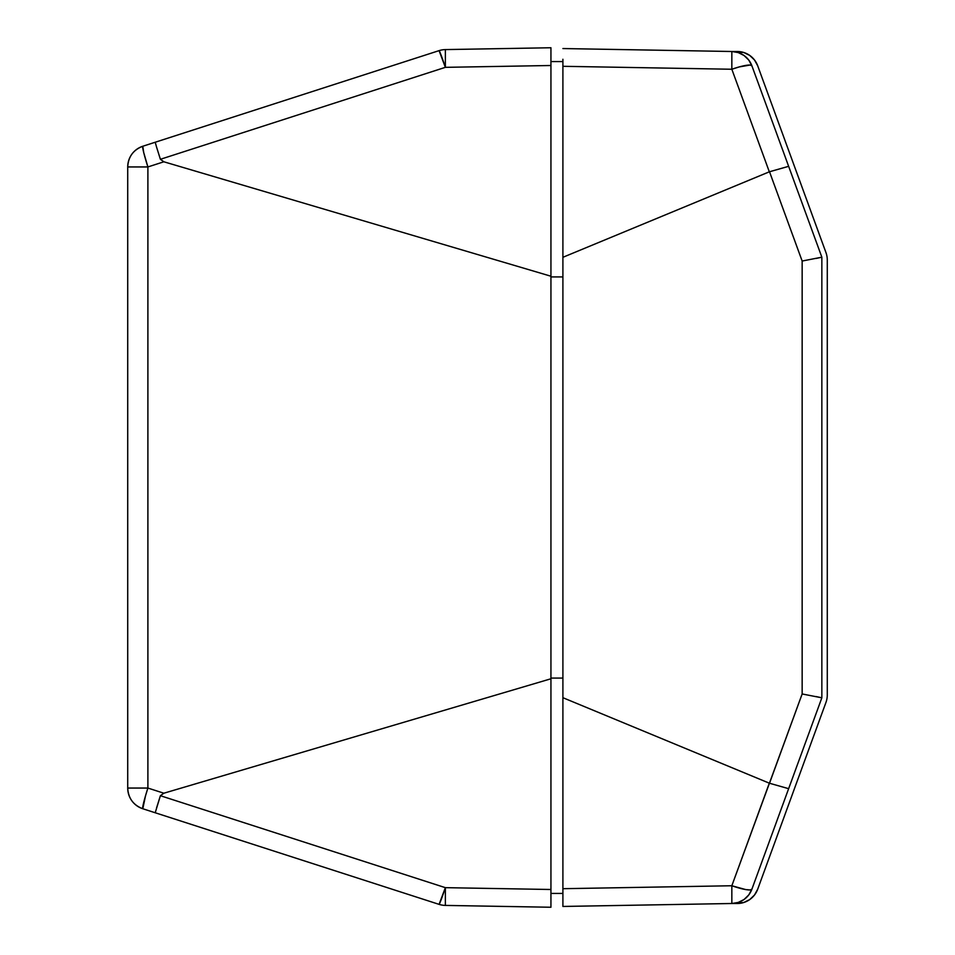 <?xml version="1.0" encoding="UTF-8"?>
<svg xmlns="http://www.w3.org/2000/svg" width="955" height="955" viewBox="0 0 955 955"><rect width="100%" height="100%" fill="white"/><g stroke="black" fill="none" stroke-linecap="round" stroke-linejoin="round"><path stroke-width="1.43" d="M441.15 55.271L439.073 50.639A21.762 21.762 0 0 1 445.364 49.588A21.762 21.762 0 0 0 439.073 50.639L445.364 67.339A21.762 0.883 -107.9 0 0 439.073 50.639L142.796 146.246A21.762 1.516 72.1 0 0 147.894 166.946L163.866 161.789L147.894 166.946L147.894 788.054L163.866 793.211L550.94 678.778L163.866 793.211L160.392 795.706L445.364 887.661L550.94 889.499L550.94 276.222L163.866 161.789L160.392 159.294L445.364 67.339L445.364 49.588L445.364 67.339L550.94 65.501L445.364 67.339L160.392 159.294L163.866 161.789L550.94 276.222L550.94 47.75L445.364 49.588L550.94 47.75L550.94 896.518L550.94 893.426L562.901 893.426L562.901 895.73L562.901 59.27L562.901 697.699L769.515 783.255L802.152 693.963L802.152 261.037L769.515 171.745L562.901 257.301L769.324 171.816L731.84 69.249L562.901 66.301L731.84 69.249L731.84 51.498A21.762 21.762 0 0 1 751.895 65.788L750.045 65.047L739.277 66.91L750.045 65.047L751.895 65.788A21.762 21.762 0 0 0 731.84 51.498L562.901 48.55L731.84 51.498L731.84 69.249L739.277 66.91M550.94 896.518L550.94 907.25L445.364 905.412L550.94 907.25L550.94 889.499L445.364 887.661L160.392 795.706L163.866 793.211L147.894 788.054L147.894 166.946L143.692 152.466L142.796 146.246C133.294 149.887 128.268 156.787 127.719 166.946L127.719 788.054L147.894 788.054L127.719 788.054C128.268 798.213 133.294 805.113 142.796 808.754L439.073 904.361A21.762 0.883 -72.1 0 0 445.364 887.661L445.364 905.412L445.364 887.661L439.073 904.361A21.762 21.762 0 0 0 445.364 905.412A21.762 21.762 0 0 1 439.073 904.361L155.211 812.765L160.392 795.706L155.211 812.765L142.796 808.754A21.762 21.762 0 0 1 127.719 788.054L127.719 166.946A21.762 21.762 0 0 1 142.796 146.246L155.211 142.235L156.572 147.094L155.211 142.283M160.392 159.294L156.572 147.094L160.392 159.294M127.719 166.946L147.894 166.946L127.719 166.946M439.073 50.639L155.211 142.235M145.494 795.873L147.894 788.054A21.762 1.516 107.9 0 0 142.796 808.754L145.494 795.873M156.572 807.906L160.392 795.706L156.572 807.906M748.768 894.931L744.088 899.467L748.768 894.931L751.895 889.212A21.762 21.762 0 0 1 731.84 903.502A21.762 21.762 0 0 0 751.895 889.212L788.639 788.675L769.515 783.255L788.639 788.675L821.849 697.818L802.152 693.963L821.849 697.818L816.179 696.565L821.849 697.818L821.849 257.182L802.152 261.037L821.849 257.182L816.179 258.435L821.849 257.182L788.639 166.325L769.515 171.745L802.152 261.037L802.152 693.963L731.84 885.751L769.324 783.184L562.901 697.699L562.901 888.699L731.84 885.751A21.762 3.641 20.1 0 0 751.895 889.212L750.045 889.953L745.628 889.559L750.045 889.953L751.895 889.212L821.849 697.818L821.849 257.182L751.895 65.788A21.762 3.641 159.9 0 0 731.84 69.249L769.324 171.816L788.639 166.325L751.895 65.788L748.768 60.07L744.088 55.533L748.768 60.07M745.628 889.559L731.84 885.751L731.84 903.502L562.901 906.45L562.901 895.73M562.901 59.27L562.901 66.301M562.901 893.426L550.94 893.426M550.94 61.574L562.901 61.574L550.94 61.574M550.94 276.926L562.901 276.926L550.94 276.926M550.94 678.074L562.901 678.074L550.94 678.074M562.901 906.45L731.84 903.502L731.84 885.751L562.901 888.699L562.901 906.45M744.088 899.467L738.275 902.415L731.84 903.502L743.79 902.499L749.723 899.574L754.51 895.002L757.697 889.212L825.968 702.391A21.762 21.762 0 0 0 827.281 694.93L827.281 260.07A21.762 21.762 0 0 0 825.968 252.609L757.697 65.788L754.51 59.998L749.723 55.426L743.79 52.501L731.84 51.498L738.275 52.585L744.088 55.533M743.79 902.499L749.723 899.574M743.79 52.501L749.723 55.426M731.84 903.502L737.26 903.502A21.762 21.762 0 0 0 757.697 889.212L825.968 702.391A21.762 21.762 0 0 0 827.281 694.93L827.281 260.07A21.762 21.762 0 0 0 825.968 252.609L757.697 65.788A21.762 21.762 0 0 0 737.26 51.498L731.84 51.498"/></g></svg>
